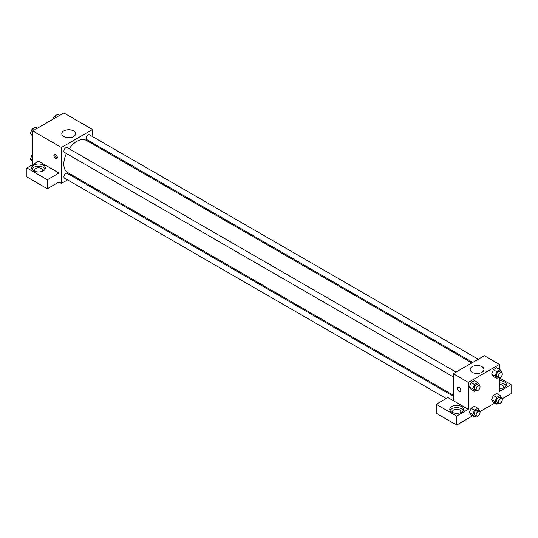 <?xml version="1.0" encoding="UTF-8"?>
<svg xmlns="http://www.w3.org/2000/svg" width="538" height="538" viewBox="0 0 538 538"><rect width="100%" height="100%" fill="white"/><g stroke="black" fill="none" stroke-linecap="round" stroke-linejoin="round"><path stroke-width="0.81" d="M32.731 164.588L32.731 130.909L63.847 112.946L92.529 129.503L92.529 136.571M92.529 142.92L92.529 143.969M92.529 142.98L101.769 148.313L100.909 148.804M101.769 148.313L101.769 149.295M63.834 130.902A6.9 3.981 180 0 1 71.346 130.035A6.9 3.981 180 0 1 75.602 133.713A6.9 3.981 180 0 1 68.709 137.694A6.9 3.981 180 0 1 61.809 133.713A6.9 3.981 180 0 1 63.834 130.902M67.532 179.86L61.419 183.397L61.419 147.466L32.731 130.909M61.419 147.466L92.529 129.503M55.582 158.414A2.408 1.392 60 0 1 54.008 156.296A2.408 1.392 60 0 1 54.378 154.366A2.408 1.392 60 0 1 56.786 155.758A2.408 1.392 60 0 1 56.786 158.535A2.408 1.392 60 0 1 55.582 158.414M58.985 173.007L38.568 161.218L26.9 167.957L47.317 179.746L58.985 173.007L58.985 181.992L61.419 183.397M54.977 154.265A2.408 1.392 -120 0 0 56.564 157.849A2.408 1.392 -120 0 0 57.169 158.071M33.706 165.153A6.873 3.968 180 0 1 41.197 164.292A6.873 3.968 180 0 1 45.441 167.957A6.873 3.968 180 0 1 38.568 171.925A6.873 3.968 180 0 1 31.695 167.957A6.873 3.968 180 0 1 33.706 165.153M45.165 169.08A6.873 3.968 0 0 0 33.706 167.399A6.873 3.968 0 0 0 31.971 169.08M34.93 171.326A4.122 2.381 180 0 1 34.445 170.203A4.122 2.381 180 0 1 36.987 168.004A4.122 2.381 180 0 1 41.487 168.522A4.122 2.381 180 0 1 42.69 170.203A4.122 2.381 180 0 1 42.206 171.326M47.317 179.746L47.317 188.73L58.985 181.992M26.9 167.957L26.9 176.941L47.317 188.73M73.941 176.168L73.033 176.686M456.002 372.101L67.223 147.647A2.751 1.587 120 0 0 64.473 149.234A2.751 1.587 120 0 0 64.473 152.409L453.252 376.869M453.252 396.203L67.223 173.337A2.751 1.587 120 0 0 65.105 174.07A2.751 1.587 120 0 0 63.908 176.841A2.751 1.587 120 0 0 64.473 178.098L446.237 398.51M478.242 359.256L89.469 134.803A2.751 1.587 120 0 0 87.351 135.542A2.751 1.587 120 0 0 86.154 138.306A2.751 1.587 120 0 0 86.719 139.564L472.747 362.437M471.839 362.955L86.268 140.351A18.588 10.733 120 0 0 69.153 148.764M66.403 153.525A18.588 10.733 120 0 0 63.827 164.036A18.588 10.733 120 0 0 67.68 172.55L453.252 395.154M453.252 400.635L447.898 397.548L436.231 404.287L456.654 416.076L468.322 409.337L453.252 400.635L453.252 373.688L484.361 355.726L499.432 364.428L499.432 369.357M436.231 404.287L436.231 413.265L456.654 425.054L472.586 415.854M479.815 411.678L494.832 403.009M502.062 398.84L511.1 393.621L511.1 384.636L499.432 391.375L499.432 377.703M499.432 384.502A4.122 2.381 180 0 1 502.351 385.201A4.122 2.381 180 0 1 503.555 386.883A4.122 2.381 180 0 1 503.07 388.006M506.029 385.759A6.873 3.968 0 0 0 499.432 382.915M499.432 380.669A6.873 3.968 180 0 1 506.305 384.636A6.873 3.968 180 0 1 499.432 388.604M453.016 412.707A4.122 2.381 180 0 1 452.525 411.583A4.122 2.381 180 0 1 456.654 409.203A4.122 2.381 180 0 1 460.777 411.583A4.122 2.381 180 0 1 460.293 412.707M463.245 410.46A6.873 3.968 0 0 0 451.792 408.772A6.873 3.968 0 0 0 450.057 410.46M451.792 406.533A6.873 3.968 180 0 1 459.284 405.672A6.873 3.968 180 0 1 463.527 409.337A6.873 3.968 180 0 1 456.654 413.305A6.873 3.968 180 0 1 449.775 409.337A6.873 3.968 180 0 1 451.792 406.533M456.654 416.076L456.654 425.054M499.432 377.898L511.1 384.636M496.715 397.367L493.312 395.396L496.682 393.453L493.312 395.396L491.631 399.741L493.312 402.135L491.631 399.741L495.034 401.704L496.715 397.367L500.084 395.417L501.772 397.817L501.544 398.396M498.571 377.346L496.715 378.416L493.312 376.445L491.624 374.058L493.312 369.714L496.682 367.77L493.312 369.714L496.715 371.677L500.084 369.734L501.772 372.128L501.544 372.713M476.325 390.191L474.469 391.254L471.066 389.29L469.378 386.903L471.066 382.558L474.435 380.608L471.066 382.558L474.469 384.522L477.838 382.579L479.526 384.973L479.297 385.558M474.469 410.205L471.066 408.241L474.435 406.298L471.066 408.241L469.385 412.585L471.066 414.98L469.385 412.585L472.788 414.549L474.469 410.205L477.838 408.261L479.526 410.662L479.297 411.24M468.322 409.337L468.322 382.39L499.432 364.428M481.947 366.667A6.9 3.981 180 0 1 483.965 369.478A6.9 3.981 180 0 1 477.071 373.459A6.9 3.981 180 0 1 470.172 369.478A6.9 3.981 180 0 1 474.429 365.8A6.9 3.981 180 0 1 481.947 366.667M468.322 382.39L453.252 373.688M457.878 387.326A2.408 1.392 -120 0 0 457.515 389.25A2.408 1.392 -120 0 0 459.082 391.375A2.408 1.392 60 0 1 457.508 389.25A2.408 1.392 60 0 1 457.878 387.326A2.408 1.392 60 0 1 460.286 388.712A2.408 1.392 60 0 1 460.286 391.496A2.408 1.392 60 0 1 459.082 391.375A2.408 1.392 -120 0 0 460.286 391.489M474.469 391.254L472.788 388.86L474.469 384.522M479.472 385.659L477.529 384.535A2.751 1.587 120 0 0 475.41 385.269A2.751 1.587 120 0 0 474.213 388.039A2.751 1.587 120 0 0 474.778 389.297L476.729 390.42A2.751 1.587 120 0 0 479.472 388.833A2.751 1.587 120 0 0 479.472 385.659A2.751 1.587 120 0 0 477.354 386.392A2.751 1.587 120 0 0 476.157 389.162A2.751 1.587 120 0 0 476.729 390.42M471.066 389.29L469.385 386.896L472.788 388.86M477.838 382.579L474.435 380.608M496.715 378.416L495.034 376.015L496.715 371.677M501.719 372.814L499.775 371.691A2.751 1.587 120 0 0 497.657 372.43A2.751 1.587 120 0 0 496.46 375.194A2.751 1.587 120 0 0 497.025 376.452L498.975 377.575A2.751 1.587 120 0 0 501.719 375.988A2.751 1.587 120 0 0 501.719 372.814A2.751 1.587 120 0 0 499.6 373.554A2.751 1.587 120 0 0 498.403 376.318A2.751 1.587 120 0 0 498.975 377.575M493.312 376.445L491.631 374.051L495.034 376.015M500.084 369.734L496.682 367.77M476.325 415.874L474.469 416.943L472.788 414.549M479.472 411.348L477.529 410.225A2.751 1.587 120 0 0 475.41 410.958A2.751 1.587 120 0 0 474.213 413.729A2.751 1.587 120 0 0 474.778 414.986L476.729 416.109A2.751 1.587 120 0 0 479.472 414.522A2.751 1.587 120 0 0 479.472 411.348A2.751 1.587 120 0 0 477.354 412.081A2.751 1.587 120 0 0 476.157 414.852A2.751 1.587 120 0 0 476.729 416.109M474.469 416.943L471.066 414.98M477.838 408.261L474.435 406.298M498.571 403.029L496.715 404.099L495.034 401.704M501.719 398.503L499.775 397.38A2.751 1.587 120 0 0 497.657 398.113A2.751 1.587 120 0 0 496.46 400.884A2.751 1.587 120 0 0 497.025 402.142L498.975 403.265A2.751 1.587 120 0 0 501.719 401.678A2.751 1.587 120 0 0 501.719 398.503A2.751 1.587 120 0 0 499.6 399.236A2.751 1.587 120 0 0 498.403 402.007A2.751 1.587 120 0 0 498.975 403.265M496.715 404.099L493.312 402.135M500.084 395.417L496.682 393.453M32.731 136.222L30.397 133.451L32.078 129.107L35.447 127.163L37.337 128.252M32.731 134.796L30.397 133.451M33.968 130.196L32.078 129.107M53.235 119.073L54.325 116.262L57.694 114.318L59.583 115.408M56.214 117.351L54.325 116.262M32.731 161.911L30.397 159.134L32.078 154.796L32.731 154.419M32.731 160.485L30.397 159.134M32.731 155.173L32.078 154.796"/></g></svg>
